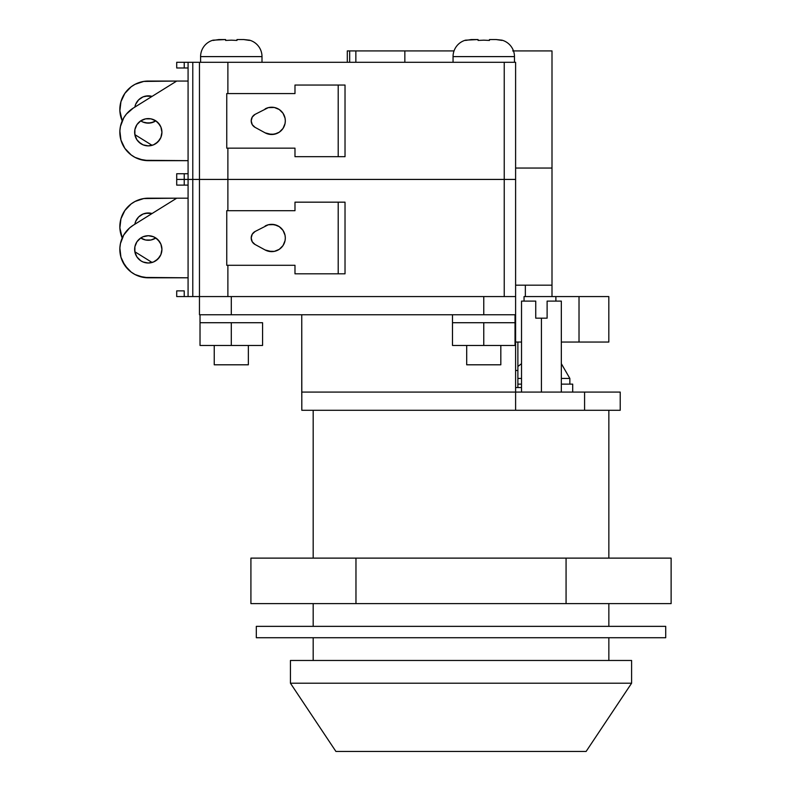 <?xml version="1.0" encoding="UTF-8"?>
<svg xmlns="http://www.w3.org/2000/svg" width="791" height="791" viewBox="0 0 791 791"><rect width="100%" height="100%" fill="white"/><g stroke="black" fill="none" stroke-linecap="round" stroke-linejoin="round"><path stroke-width="1.19" d="M547.115 301.114L547.115 318.17L541.43 318.17L541.43 392.089L541.43 318.17L535.744 318.17L535.744 301.114L521.526 301.114L535.744 301.114L535.744 318.17L547.115 318.17L547.115 301.114L561.333 301.114L547.115 301.114M561.333 378.444L569.856 378.444L561.333 378.444M572.704 384.129L561.333 384.129L572.704 384.129L572.704 392.089M214.242 345.459L214.242 364.799L248.354 364.799L248.354 345.459L248.354 364.799L214.242 364.799L214.242 345.459M466.7 345.459L466.7 364.799L500.822 364.799L500.822 345.459L500.822 364.799L466.7 364.799L466.7 345.459M200.024 314.759L200.024 322.718L200.024 314.759M262.572 322.718L262.572 345.459L262.572 322.718L246.93 322.718L262.572 322.718M452.492 314.759L452.492 322.718L452.492 314.759M515.03 322.718L515.03 314.759L515.03 322.718L452.492 322.718L515.03 322.718L515.03 345.459L452.492 345.459L452.492 322.718L452.492 345.459L483.766 345.459L483.766 322.718L483.766 345.459L515.03 345.459L515.03 322.718M521.526 387.541L515.603 387.541L521.526 387.541M517.878 387.541L517.878 370.485L515.603 370.485L517.878 370.485L517.878 387.541M608.852 660.475L608.852 637.724L608.852 660.475M608.852 626.353L608.852 603.612L608.852 626.353M608.852 558.12L608.852 410.282L608.852 558.12M313.177 410.282L313.177 558.12L313.177 410.282M313.177 603.612L313.177 626.353L313.177 603.612M313.177 637.724L313.177 660.475L313.177 637.724M620.223 392.089L301.747 392.089L301.747 314.759L301.806 397.774L301.747 392.089L515.603 392.089L515.603 410.282L620.223 410.282L620.223 392.089L515.603 392.089L515.603 296.566L515.603 410.282L584.579 410.282L584.579 392.089L584.579 410.282L620.223 410.282L620.223 392.089M517.878 384.129L521.526 384.129L517.878 384.129M199.461 314.759L515.603 314.759L483.766 314.759L483.766 296.566L231.298 296.566L231.298 314.759L231.298 296.566L483.766 296.566L483.766 314.759L199.461 314.759L199.461 296.566L199.461 314.759M301.806 410.282L515.603 410.282L301.806 410.282L301.806 398.417L301.806 410.282M517.878 370.485L515.603 370.485L517.878 370.485L517.878 342.048M200.024 345.459L262.572 345.459L231.298 345.459L231.298 322.718L246.93 322.718L231.298 322.718L231.298 345.459L200.024 345.459L200.024 322.718L231.298 322.718L200.024 322.718L200.024 345.459M521.526 378.444L517.878 378.444M631.604 683.216L631.604 660.475L290.435 660.475L290.435 683.216L631.604 683.216L290.435 683.216L335.918 751.45L586.111 751.45L631.604 683.216L586.111 751.45L335.918 751.45L290.435 683.216L290.435 660.475L631.604 660.475L631.604 683.216M256.314 626.353L256.314 637.724L665.715 637.724L665.715 626.353L256.314 626.353L665.715 626.353L665.715 637.724L256.314 637.724L256.314 626.353M671.124 603.612L250.915 603.612L250.915 558.12L355.97 558.12L250.915 558.12L250.915 603.612L355.97 603.612L355.97 558.12L566.069 558.12L355.97 558.12L355.97 603.612L566.069 603.612L566.069 558.12L671.124 558.12L566.069 558.12L566.069 603.612L671.124 603.612L671.124 558.12L671.124 603.612M551.999 296.566L551.999 285.185L515.603 285.185L525.353 285.185L525.353 296.566L525.353 285.185L515.603 285.185L551.831 285.185M579.022 296.566L555.885 296.566L555.885 301.114L555.885 296.566L524.047 296.566L579.022 296.566L579.022 342.048L579.022 296.566L608.823 296.566L579.022 296.566M561.333 342.048L608.823 342.048L608.823 296.566L608.823 342.048L561.333 342.048M521.526 342.048L515.603 342.048L521.526 342.048M524.047 301.114L524.047 296.566L524.047 301.114M285.057 235.332L285.314 237.992L285.057 235.332L283.02 230.408A13.645 13.645 0 0 0 265.143 226.008A13.645 13.645 0 0 1 285.314 237.992A13.645 13.645 0 0 1 271.669 251.637A13.645 13.645 0 0 0 283.02 245.576L285.057 240.662L284.276 243.213M145.623 262.75L148.283 263.017A13.645 13.645 0 0 1 134.638 249.363A13.645 13.645 0 0 1 148.283 235.718L143.062 236.756L140.699 238.022L136.932 241.789L134.895 246.703L134.895 252.032L136.932 256.946L140.699 260.714L143.062 261.979L148.283 263.017L153.503 261.979L157.933 259.013L160.889 254.593L161.928 249.363L160.889 244.142L157.933 239.722L153.503 236.756L148.283 235.718L143.062 236.756L140.699 238.022M143.062 239.228L140.699 237.972L145.623 240.009L148.283 240.266A13.645 13.645 0 0 1 140.739 237.992M134.846 224.239A13.645 13.645 0 0 1 148.283 212.977L143.062 214.015L138.633 216.971L135.676 221.401L134.846 224.249M504.233 179.428L504.233 296.566L227.887 296.566L227.887 265.292L227.887 296.566L515.603 296.566L515.603 179.428L504.233 179.428L504.233 296.566L515.603 296.566L515.603 62.291L504.233 62.291L515.603 62.291L515.603 179.428L199.461 179.428L199.461 296.566L227.887 296.566L192.786 296.566L192.786 179.428L199.461 179.428L199.461 296.566L192.786 296.566L192.786 179.428L188.08 179.428L188.08 296.566L184.234 296.566L184.234 290.88L176.709 290.88L176.709 296.566L184.234 296.566L184.234 290.88L176.709 290.88L176.709 296.566L192.786 296.566L188.08 296.566L188.08 179.428L227.887 179.428L227.887 148.154L227.887 179.428L504.233 179.428L504.233 62.291L504.233 179.428M227.887 210.703L227.887 179.428L227.887 210.703M184.234 179.428L176.709 179.428L176.709 185.114L184.234 185.114L184.234 179.428L192.786 179.428L192.786 62.291L504.233 62.291L199.461 62.291L199.461 179.428L227.887 179.428L192.786 179.428L192.786 62.291L199.461 62.291L199.461 179.428L188.08 179.428L188.08 62.291L192.786 62.291L188.08 62.291L188.08 179.428L184.234 179.428L184.234 173.743L188.08 173.743L176.709 173.743L176.709 185.114L184.234 185.114L184.234 173.743L176.709 173.743L176.709 179.428L184.234 179.428M188.08 185.114L184.234 185.114L188.08 185.114M152.08 262.474L134.846 251.746L152.08 262.474M122.219 237.992L119.876 227.897L120.944 218.81L124.84 210.535L131.158 203.93L135.034 201.468L143.705 198.561L176.709 198.195L148.283 198.195A28.427 28.427 0 0 0 122.219 237.992L120.45 232.445M155.827 237.992A13.645 13.645 0 0 1 148.283 240.266L150.943 240.009L155.867 237.972L150.943 240.009L145.623 240.009M150.943 213.234L148.283 212.977A13.645 13.645 0 0 1 152.08 213.521L145.623 213.234M120.944 218.81L122.556 214.519M138.633 216.971L136.932 219.038M148.283 277.799L188.08 277.799L143.705 277.423L135.034 274.526L131.158 272.064L124.84 265.45L120.944 257.174L119.876 248.097L120.45 243.539L123.742 235.006L129.576 227.956L133.264 225.227L176.709 198.195L188.08 198.195L176.709 198.195L133.264 225.227A28.427 28.427 0 0 0 148.283 277.799L139.256 276.326M127.737 269.019L122.556 261.475L120.944 257.174M120.45 243.539L121.755 239.139M123.742 235.006L126.372 231.249M138.633 239.722L136.932 241.789M136.932 256.946L140.699 260.714M150.943 235.985L148.283 235.718A13.645 13.645 0 0 1 161.928 249.363A13.645 13.645 0 0 1 148.283 263.017L150.943 262.75M155.867 260.714L159.624 256.946M161.671 252.032L161.928 249.363M159.624 241.789L155.867 238.022L153.503 236.756M226.75 210.703L226.75 265.292L226.75 210.703L294.984 210.703L294.984 202.17L338.202 202.17L338.202 273.815L345.024 273.815L345.024 202.17L338.202 202.17L338.202 273.815L294.984 273.815L294.984 265.292L226.75 265.292L294.984 265.292L294.984 273.815L345.024 273.815L345.024 202.17L294.984 202.17L294.984 210.703L226.75 210.703M251.459 239.95L251.202 237.992L252.24 241.769L255.058 244.488A7.396 7.396 0 0 1 255.058 231.506L268.297 224.773L255.058 231.506L252.24 234.215L251.202 237.992L251.459 236.034M271.669 224.347L276.89 225.386L279.253 226.651L274.329 224.614L268.297 224.773M285.314 237.992L285.057 240.662L285.314 237.992M279.253 249.343L274.329 251.38L271.669 251.637L265.143 249.976L268.297 251.222L274.329 251.38L279.253 249.343L283.02 245.576M283.02 230.408L279.253 226.651M255.058 244.488L265.143 249.976L255.058 244.488A7.396 7.396 0 0 1 252.24 241.779M265.143 249.976A13.645 13.645 0 0 0 271.659 251.637A13.645 13.645 0 0 1 265.143 249.976M255.048 231.506A7.396 7.396 0 0 0 252.23 241.769M513.488 50.921L551.999 50.921L551.999 168.058L515.603 168.058L551.999 168.058L551.999 285.185M483.884 40.163L478.071 40.43L478.071 39.55L465.563 40.163A17.056 17.056 0 0 0 453.055 56.606L514.466 56.606A17.056 17.056 0 0 0 501.959 40.163L496.165 39.55L489.451 39.55L489.451 40.43L483.667 40.163M231.417 40.163L225.613 40.43L225.613 39.55L213.105 40.163A17.056 17.056 0 0 0 200.598 56.606L261.999 56.606A17.056 17.056 0 0 0 249.491 40.163L243.707 39.55L236.984 39.55L236.984 40.43L231.209 40.163M249.491 40.163L249.491 40.163A17.056 17.056 0 0 1 261.999 56.606L261.999 62.291L261.999 56.606L200.598 56.606L200.598 62.291L200.598 56.606A17.056 17.056 0 0 1 213.105 40.163L213.105 40.163M501.959 40.163L501.959 40.163A17.056 17.056 0 0 1 514.466 56.606L514.466 62.291L514.466 56.606L453.055 56.606L453.055 62.291L453.055 56.606A17.056 17.056 0 0 1 465.563 40.163L465.563 40.163M285.057 118.195L285.314 120.865L285.057 118.195L283.02 113.281A13.645 13.645 0 0 0 265.143 108.881A13.645 13.645 0 0 1 285.314 120.865A13.645 13.645 0 0 1 271.669 134.51A13.645 13.645 0 0 0 283.02 128.439L285.057 123.525L284.276 126.085M145.623 145.613L148.283 145.88A13.645 13.645 0 0 1 134.638 132.235A13.645 13.645 0 0 1 148.283 118.591L145.623 118.848L140.699 120.885L136.932 124.652L134.895 129.576L134.895 134.895L136.932 139.819L138.633 141.886L143.062 144.842L148.283 145.88L153.503 144.842L157.933 141.886L160.889 137.456L161.928 132.235L160.889 127.015L157.933 122.585L155.867 120.885L150.943 118.848L145.623 118.848L140.699 120.885M143.062 122.101L140.699 120.835L143.062 122.101L148.283 123.139A13.645 13.645 0 0 1 140.739 120.865M134.846 107.111A13.645 13.645 0 0 1 148.283 95.84L143.062 96.878L138.633 99.844L135.676 104.264L134.846 107.111M213.105 40.43L218.889 39.55L225.613 39.55L225.613 40.43M465.563 40.43L471.357 39.55L478.071 39.55L478.071 40.43M176.709 62.291L188.08 62.291L176.709 62.291L176.709 67.977L184.234 67.977L184.234 62.291L184.234 67.977L188.08 67.977L176.709 67.977L176.709 62.291M227.887 93.565L227.887 62.291L227.887 93.565M152.08 145.336L134.846 134.608L152.08 145.336M122.219 120.865L119.876 110.76L120.944 101.683L124.84 93.407L131.158 86.792L135.034 84.33L143.705 81.433L176.709 81.058L148.283 81.058A28.427 28.427 0 0 0 122.219 120.865L120.45 115.318M155.827 120.865A13.645 13.645 0 0 1 148.283 123.139L153.503 122.101L155.867 120.835L150.943 122.872L145.623 122.872M150.943 96.107L148.283 95.84A13.645 13.645 0 0 1 152.08 96.383L145.623 96.107M120.944 101.683L122.556 97.382M138.633 99.844L136.932 101.91M148.283 160.662L188.08 160.662L143.705 160.296L135.034 157.389L131.158 154.927L124.84 148.322L120.944 140.047L119.876 130.96L120.45 126.412L123.742 117.869L126.372 114.112L133.264 108.09L176.709 81.058L188.08 81.058L176.709 81.058L133.264 108.09A28.427 28.427 0 0 0 148.283 160.662L139.256 159.189M127.737 151.882L124.84 148.322L120.944 140.047M120.45 126.412L121.755 122.012M123.742 117.869L126.372 114.112M138.633 122.585L136.932 124.652M136.932 139.819L140.699 143.576M150.943 118.848L148.283 118.591A13.645 13.645 0 0 1 161.928 132.235A13.645 13.645 0 0 1 148.283 145.88L150.943 145.613M155.867 143.576L159.624 139.819M161.671 134.895L161.928 132.235M159.624 124.652L155.867 120.885L153.503 119.629M226.75 93.565L226.75 148.154L226.75 93.565L294.984 93.565L294.984 85.042L338.202 85.042L338.202 156.687L345.024 156.687L345.024 85.042L338.202 85.042L338.202 156.687L294.984 156.687L294.984 148.154L226.75 148.154L294.984 148.154L294.984 156.687L345.024 156.687L345.024 85.042L294.984 85.042L294.984 93.565L226.75 93.565M251.459 122.823L251.202 120.865L252.24 124.632L255.058 127.351A7.396 7.396 0 0 1 255.058 114.369L268.297 107.635L255.058 114.369L252.24 117.088L251.202 120.865L251.459 118.907M271.669 107.21L274.329 107.477L279.253 109.514L274.329 107.477L268.297 107.635M285.314 120.865L285.057 123.525L285.314 120.865M279.253 132.206L276.89 133.471L271.669 134.51L265.143 132.848L268.297 134.084L274.329 134.243L279.253 132.206L283.02 128.439M283.02 113.281L279.253 109.514M255.058 127.351L265.143 132.848L255.058 127.351A7.396 7.396 0 0 1 255.048 114.369M265.143 132.848A13.645 13.645 0 0 0 271.659 134.51A13.645 13.645 0 0 1 265.143 132.848M483.835 40.163L489.451 40.43L489.451 39.55L496.165 39.55L501.87 40.4M231.269 40.163L236.984 40.43L236.984 39.55L243.707 39.55L249.402 40.4M349.681 62.291L349.681 50.921L347.298 50.921L347.298 62.291L347.298 50.921L349.681 50.921L349.681 62.291M355.851 50.921L349.681 50.921L355.851 50.921L355.851 62.291L355.851 50.921L404.844 50.921L355.851 50.921M404.844 62.291L404.844 50.921L404.844 62.291M454.034 50.921L404.844 50.921L454.034 50.921M512.687 50.921L551.327 50.921M561.333 301.114L561.333 392.089M569.856 384.129L569.856 378.444L561.333 363.672M517.878 366.5L521.526 363.672M521.526 392.089L521.526 301.114"/></g></svg>
